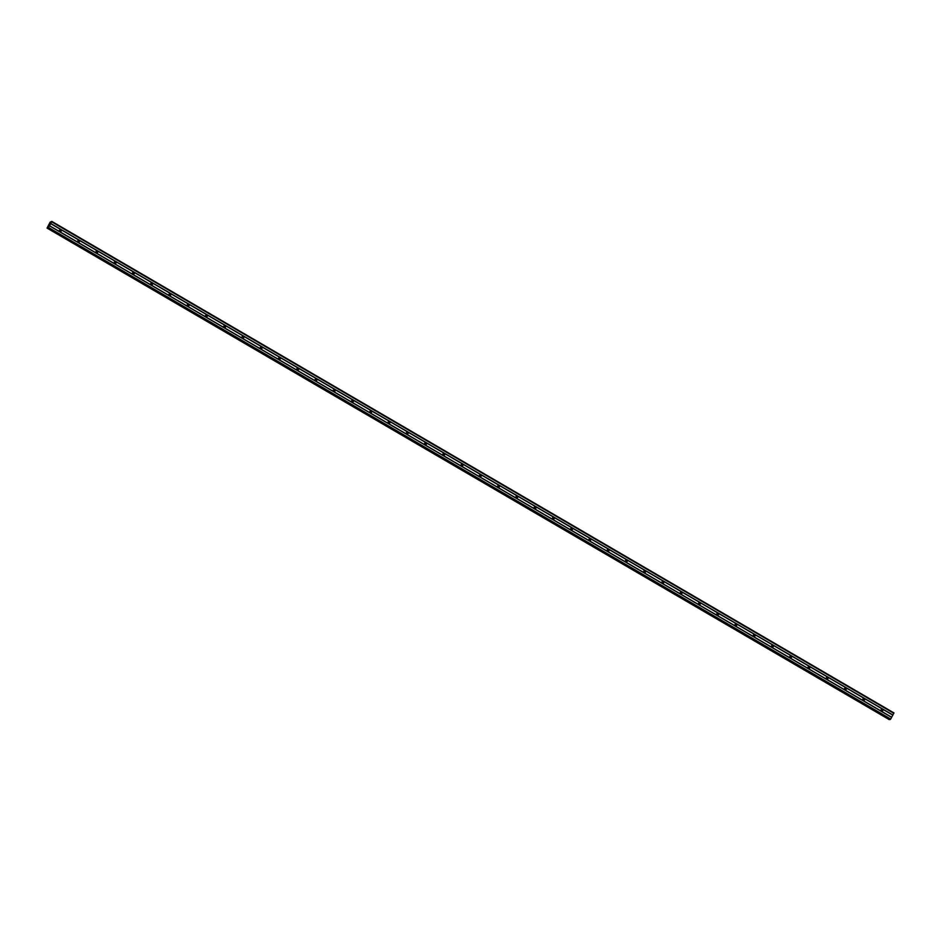 <?xml version="1.0" encoding="UTF-8"?>
<svg xmlns="http://www.w3.org/2000/svg" width="941" height="941" viewBox="0 0 941 941"><rect width="100%" height="100%" fill="white"/><g stroke="black" fill="none" stroke-linecap="round" stroke-linejoin="round"><path stroke-width="1.41" d="M881.517 711.008A0.941 0.917 -96.3 0 1 881.87 709.243A0.941 0.917 -96.3 0 1 882.87 710.373A0.941 0.917 -96.3 0 1 881.517 711.008M881.446 709.408A0.941 0.917 -96.3 0 1 881.635 711.055M863.262 700.351A0.941 0.917 -96.3 0 1 863.603 698.587A0.941 0.917 -96.3 0 1 864.614 699.716A0.941 0.917 -96.3 0 1 863.262 700.351M863.191 698.751A0.941 0.917 -96.3 0 1 863.379 700.398M845.006 689.694A0.941 0.917 -96.3 0 1 845.347 687.942A0.941 0.917 -96.3 0 1 846.347 689.071A0.941 0.917 -96.3 0 1 845.006 689.694M844.936 688.094A0.941 0.917 -96.3 0 1 845.112 689.753M826.751 679.037A0.941 0.917 -96.3 0 1 827.092 677.285A0.941 0.917 -96.3 0 1 828.092 678.414A0.941 0.917 -96.3 0 1 826.751 679.037M826.68 677.438A0.941 0.917 -96.3 0 1 826.857 679.096M808.484 668.381A0.941 0.917 -96.3 0 1 808.837 666.628A0.941 0.917 -96.3 0 1 809.836 667.757A0.941 0.917 -96.3 0 1 808.484 668.381M808.413 666.781A0.941 0.917 -96.3 0 1 808.601 668.439M790.228 657.724A0.941 0.917 -96.3 0 1 790.581 655.971A0.941 0.917 -96.3 0 1 791.581 657.1A0.941 0.917 -96.3 0 1 790.228 657.724M790.158 656.124A0.941 0.917 -96.3 0 1 790.346 657.783M771.973 647.067A0.941 0.917 -96.3 0 1 772.314 645.314A0.941 0.917 -96.3 0 1 773.314 646.443A0.941 0.917 -96.3 0 1 771.973 647.067M771.902 645.467A0.941 0.917 -96.3 0 1 772.091 647.126M753.717 636.41A0.941 0.917 -96.3 0 1 754.059 634.657A0.941 0.917 -96.3 0 1 755.058 635.787A0.941 0.917 -96.3 0 1 753.717 636.41M753.647 634.81A0.941 0.917 -96.3 0 1 753.823 636.469M735.462 625.753A0.941 0.917 -96.3 0 1 735.803 624.001A0.941 0.917 -96.3 0 1 736.803 625.13A0.941 0.917 -96.3 0 1 735.462 625.753M735.392 624.154A0.941 0.917 -96.3 0 1 735.568 625.812M717.195 615.096A0.941 0.917 -96.3 0 1 717.548 613.344A0.941 0.917 -96.3 0 1 718.548 614.473A0.941 0.917 -96.3 0 1 717.195 615.096M717.124 613.497A0.941 0.917 -96.3 0 1 717.313 615.155M698.94 604.44A0.941 0.917 -96.3 0 1 699.281 602.687A0.941 0.917 -96.3 0 1 700.292 603.816A0.941 0.917 -96.3 0 1 698.94 604.44M698.869 602.852A0.941 0.917 -96.3 0 1 699.057 604.498M680.684 593.783A0.941 0.917 -96.3 0 1 681.025 592.03A0.941 0.917 -96.3 0 1 682.025 593.159A0.941 0.917 -96.3 0 1 680.684 593.783M680.614 592.195A0.941 0.917 -96.3 0 1 680.79 593.842M662.429 583.138A0.941 0.917 -96.3 0 1 662.77 581.373A0.941 0.917 -96.3 0 1 663.77 582.503A0.941 0.917 -96.3 0 1 662.429 583.138M662.358 581.538A0.941 0.917 -96.3 0 1 662.535 583.185M644.162 572.481A0.941 0.917 -96.3 0 1 644.514 570.716A0.941 0.917 -96.3 0 1 645.514 571.846A0.941 0.917 -96.3 0 1 644.162 572.481M644.091 570.881A0.941 0.917 -96.3 0 1 644.279 572.528M625.906 561.824A0.941 0.917 -96.3 0 1 626.247 560.06A0.941 0.917 -96.3 0 1 627.259 561.189A0.941 0.917 -96.3 0 1 625.906 561.824M625.836 560.224A0.941 0.917 -96.3 0 1 626.024 561.871M607.651 551.167A0.941 0.917 -96.3 0 1 607.992 549.415A0.941 0.917 -96.3 0 1 608.992 550.544A0.941 0.917 -96.3 0 1 607.651 551.167M607.58 549.568A0.941 0.917 -96.3 0 1 607.757 551.226M589.395 540.51A0.941 0.917 -96.3 0 1 589.736 538.758A0.941 0.917 -96.3 0 1 590.736 539.887A0.941 0.917 -96.3 0 1 589.395 540.51M589.325 538.911A0.941 0.917 -96.3 0 1 589.501 540.569M571.14 529.854A0.941 0.917 -96.3 0 1 571.481 528.101A0.941 0.917 -96.3 0 1 572.481 529.23A0.941 0.917 -96.3 0 1 571.14 529.854M571.058 528.254A0.941 0.917 -96.3 0 1 571.246 529.912M552.873 519.197A0.941 0.917 -96.3 0 1 553.226 517.444A0.941 0.917 -96.3 0 1 554.225 518.573A0.941 0.917 -96.3 0 1 552.873 519.197M552.802 517.597A0.941 0.917 -96.3 0 1 552.99 519.256M534.617 508.54A0.941 0.917 -96.3 0 1 534.959 506.787A0.941 0.917 -96.3 0 1 535.97 507.917A0.941 0.917 -96.3 0 1 534.617 508.54M534.547 506.94A0.941 0.917 -96.3 0 1 534.735 508.599M516.362 497.883A0.941 0.917 -96.3 0 1 516.703 496.13A0.941 0.917 -96.3 0 1 517.703 497.26A0.941 0.917 -96.3 0 1 516.362 497.883M516.291 496.283A0.941 0.917 -96.3 0 1 516.468 497.942M498.107 487.226A0.941 0.917 -96.3 0 1 498.448 485.474A0.941 0.917 -96.3 0 1 499.448 486.603A0.941 0.917 -96.3 0 1 498.107 487.226M498.036 485.627A0.941 0.917 -96.3 0 1 498.212 487.285M479.839 476.569A0.941 0.917 -96.3 0 1 480.192 474.817A0.941 0.917 -96.3 0 1 481.192 475.946A0.941 0.917 -96.3 0 1 479.839 476.569M479.769 474.97A0.941 0.917 -96.3 0 1 479.957 476.628M461.584 465.913A0.941 0.917 -96.3 0 1 461.925 464.16A0.941 0.917 -96.3 0 1 462.937 465.289A0.941 0.917 -96.3 0 1 461.584 465.913M461.513 464.325A0.941 0.917 -96.3 0 1 461.702 465.971M443.329 455.256A0.941 0.917 -96.3 0 1 443.67 453.503A0.941 0.917 -96.3 0 1 444.67 454.632A0.941 0.917 -96.3 0 1 443.329 455.256M443.258 453.668A0.941 0.917 -96.3 0 1 443.434 455.315M425.073 444.611A0.941 0.917 -96.3 0 1 425.414 442.846A0.941 0.917 -96.3 0 1 426.414 443.976A0.941 0.917 -96.3 0 1 425.073 444.611M425.003 443.011A0.941 0.917 -96.3 0 1 425.179 444.658M406.806 433.954A0.941 0.917 -96.3 0 1 407.159 432.19A0.941 0.917 -96.3 0 1 408.159 433.319A0.941 0.917 -96.3 0 1 406.806 433.954M406.735 432.354A0.941 0.917 -96.3 0 1 406.924 434.001M388.551 423.297A0.941 0.917 -96.3 0 1 388.904 421.533A0.941 0.917 -96.3 0 1 389.903 422.662A0.941 0.917 -96.3 0 1 388.551 423.297M388.48 421.697A0.941 0.917 -96.3 0 1 388.668 423.344M370.295 412.64A0.941 0.917 -96.3 0 1 370.636 410.888A0.941 0.917 -96.3 0 1 371.636 412.017A0.941 0.917 -96.3 0 1 370.295 412.64M370.225 411.041A0.941 0.917 -96.3 0 1 370.413 412.699M352.04 401.983A0.941 0.917 -96.3 0 1 352.381 400.231A0.941 0.917 -96.3 0 1 353.381 401.36A0.941 0.917 -96.3 0 1 352.04 401.983M351.969 400.384A0.941 0.917 -96.3 0 1 352.146 402.042M333.784 391.327A0.941 0.917 -96.3 0 1 334.126 389.574A0.941 0.917 -96.3 0 1 335.125 390.703A0.941 0.917 -96.3 0 1 333.784 391.327M333.714 389.727A0.941 0.917 -96.3 0 1 333.89 391.385M315.517 380.67A0.941 0.917 -96.3 0 1 315.87 378.917A0.941 0.917 -96.3 0 1 316.87 380.046A0.941 0.917 -96.3 0 1 315.517 380.67M315.447 379.07A0.941 0.917 -96.3 0 1 315.635 380.729M297.262 370.013A0.941 0.917 -96.3 0 1 297.603 368.26A0.941 0.917 -96.3 0 1 298.615 369.39A0.941 0.917 -96.3 0 1 297.262 370.013M297.191 368.413A0.941 0.917 -96.3 0 1 297.38 370.072M279.007 359.356A0.941 0.917 -96.3 0 1 279.348 357.604A0.941 0.917 -96.3 0 1 280.347 358.733A0.941 0.917 -96.3 0 1 279.007 359.356M278.936 357.756A0.941 0.917 -96.3 0 1 279.112 359.415M260.751 348.699A0.941 0.917 -96.3 0 1 261.092 346.947A0.941 0.917 -96.3 0 1 262.092 348.076A0.941 0.917 -96.3 0 1 260.751 348.699M260.681 347.1A0.941 0.917 -96.3 0 1 260.857 348.758M242.484 338.042A0.941 0.917 -96.3 0 1 242.837 336.29A0.941 0.917 -96.3 0 1 243.837 337.419A0.941 0.917 -96.3 0 1 242.484 338.042M242.413 336.443A0.941 0.917 -96.3 0 1 242.602 338.101M224.229 327.386A0.941 0.917 -96.3 0 1 224.581 325.633A0.941 0.917 -96.3 0 1 225.581 326.762A0.941 0.917 -96.3 0 1 224.229 327.386M224.158 325.798A0.941 0.917 -96.3 0 1 224.346 327.444M205.973 316.729A0.941 0.917 -96.3 0 1 206.314 314.976A0.941 0.917 -96.3 0 1 207.314 316.105A0.941 0.917 -96.3 0 1 205.973 316.729M205.903 315.141A0.941 0.917 -96.3 0 1 206.091 316.788M187.718 306.084A0.941 0.917 -96.3 0 1 188.059 304.319A0.941 0.917 -96.3 0 1 189.059 305.449A0.941 0.917 -96.3 0 1 187.718 306.084M187.647 304.484A0.941 0.917 -96.3 0 1 187.824 306.131M169.462 295.427A0.941 0.917 -96.3 0 1 169.803 293.663A0.941 0.917 -96.3 0 1 170.803 294.792A0.941 0.917 -96.3 0 1 169.462 295.427M169.38 293.827A0.941 0.917 -96.3 0 1 169.568 295.474M151.195 284.77A0.941 0.917 -96.3 0 1 151.548 283.006A0.941 0.917 -96.3 0 1 152.548 284.135A0.941 0.917 -96.3 0 1 151.195 284.77M151.125 283.17A0.941 0.917 -96.3 0 1 151.313 284.817M132.94 274.113A0.941 0.917 -96.3 0 1 133.281 272.361A0.941 0.917 -96.3 0 1 134.292 273.49A0.941 0.917 -96.3 0 1 132.94 274.113M132.869 272.514A0.941 0.917 -96.3 0 1 133.057 274.172M114.684 263.456A0.941 0.917 -96.3 0 1 115.025 261.704A0.941 0.917 -96.3 0 1 116.025 262.833A0.941 0.917 -96.3 0 1 114.684 263.456M114.614 261.857A0.941 0.917 -96.3 0 1 114.79 263.515M96.429 252.8A0.941 0.917 -96.3 0 1 96.77 251.047A0.941 0.917 -96.3 0 1 97.77 252.176A0.941 0.917 -96.3 0 1 96.429 252.8M96.358 251.2A0.941 0.917 -96.3 0 1 96.535 252.858M78.162 242.143A0.941 0.917 -96.3 0 1 78.515 240.39A0.941 0.917 -96.3 0 1 79.514 241.519A0.941 0.917 -96.3 0 1 78.162 242.143M78.091 240.543A0.941 0.917 -96.3 0 1 78.279 242.202M59.906 231.486A0.941 0.917 -96.3 0 1 60.248 229.733A0.941 0.917 -96.3 0 1 61.259 230.863A0.941 0.917 -96.3 0 1 59.906 231.486M59.836 229.886A0.941 0.917 -96.3 0 1 60.024 231.545M49.438 224.911L48.814 225.558M50.026 223.829L49.626 224.558M47.203 228.075L48.556 227.522L51.802 221.406L50.12 222.17L47.05 228.087L889.598 719.23M890.068 719.489L47.909 227.993L890.068 719.5L890.704 719.03L893.95 712.913L51.802 221.406M889.198 719.594L47.05 228.087L889.351 719.571M51.684 221.817L893.832 713.325M50.755 223.499L892.915 715.007M48.214 227.957L890.362 719.465M48.556 227.522L890.704 719.03M49.473 225.84L891.633 717.348M49.508 225.722L891.668 717.23M50.661 223.617L892.821 715.125M47.25 228.016L889.398 719.512"/></g></svg>
